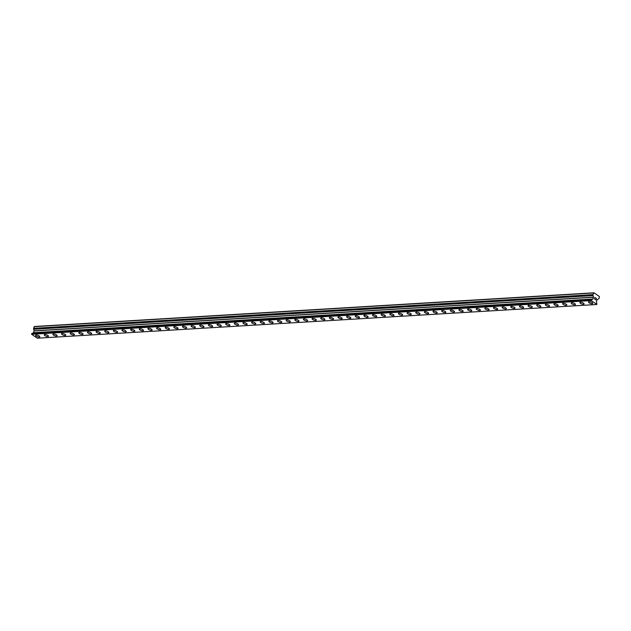 <?xml version="1.0" encoding="UTF-8"?>
<svg xmlns="http://www.w3.org/2000/svg" width="631" height="631" viewBox="0 0 631 631"><rect width="100%" height="100%" fill="white"/><g stroke="black" fill="none" stroke-linecap="round" stroke-linejoin="round"><path stroke-width="0.95" d="M592.722 303.479A2.232 0.749 19.2 0 1 592.107 303.763A2.232 0.749 19.2 0 1 589.693 303.164A2.232 0.749 19.2 0 1 588.51 302.012A2.232 0.749 19.2 0 1 589.133 301.728A2.232 0.749 19.2 0 1 591.547 302.32A2.232 0.749 19.2 0 1 592.722 303.479A2.232 0.749 19.2 0 1 592.107 303.756A2.232 0.749 19.2 0 1 589.685 303.172A2.232 0.749 19.2 0 1 588.51 302.012M583.47 304.276A2.232 0.749 19.2 0 1 581.048 303.685A2.232 0.749 19.2 0 1 579.873 302.533A2.232 0.749 19.2 0 1 580.488 302.249A2.232 0.749 19.2 0 1 582.91 302.841A2.232 0.749 19.2 0 1 584.085 304A2.232 0.749 19.2 0 1 583.47 304.276M584.085 304A2.232 0.749 19.2 0 1 583.47 304.284A2.232 0.749 19.2 0 1 581.048 303.692A2.232 0.749 19.2 0 1 579.873 302.533M575.448 304.521A2.232 0.749 19.2 0 1 574.825 304.805A2.232 0.749 19.2 0 1 572.412 304.205A2.232 0.749 19.2 0 1 571.236 303.054A2.232 0.749 19.2 0 1 571.852 302.77A2.232 0.749 19.2 0 1 574.273 303.361A2.232 0.749 19.2 0 1 575.448 304.521A2.232 0.749 19.2 0 1 574.825 304.797A2.232 0.749 19.2 0 1 572.412 304.213A2.232 0.749 19.2 0 1 571.236 303.054M566.804 305.041A2.232 0.749 19.2 0 1 566.188 305.325A2.232 0.749 19.2 0 1 563.775 304.726A2.232 0.749 19.2 0 1 562.592 303.574A2.232 0.749 19.2 0 1 563.215 303.29A2.232 0.749 19.2 0 1 565.636 303.882A2.232 0.749 19.2 0 1 566.804 305.041A2.232 0.749 19.2 0 1 566.188 305.317A2.232 0.749 19.2 0 1 563.767 304.734A2.232 0.749 19.2 0 1 562.592 303.574M558.167 305.562A2.232 0.749 19.2 0 1 557.552 305.846A2.232 0.749 19.2 0 1 555.13 305.246A2.232 0.749 19.2 0 1 553.955 304.095A2.232 0.749 19.2 0 1 554.57 303.811A2.232 0.749 19.2 0 1 556.992 304.402A2.232 0.749 19.2 0 1 558.167 305.562A2.232 0.749 19.2 0 1 557.552 305.838A2.232 0.749 19.2 0 1 555.13 305.246A2.232 0.749 19.2 0 1 553.955 304.095M548.915 306.358A2.232 0.749 19.2 0 1 546.493 305.767A2.232 0.749 19.2 0 1 545.318 304.615A2.232 0.749 19.2 0 1 545.933 304.331A2.232 0.749 19.2 0 1 548.355 304.923A2.232 0.749 19.2 0 1 549.53 306.082A2.232 0.749 19.2 0 1 548.915 306.358M549.53 306.082A2.232 0.749 19.2 0 1 548.907 306.358A2.232 0.749 19.2 0 1 546.493 305.767A2.232 0.749 19.2 0 1 545.318 304.615M540.893 306.603A2.232 0.749 19.2 0 1 540.27 306.879A2.232 0.749 19.2 0 1 537.857 306.287A2.232 0.749 19.2 0 1 536.673 305.136A2.232 0.749 19.2 0 1 537.297 304.852A2.232 0.749 19.2 0 1 539.718 305.443A2.232 0.749 19.2 0 1 540.893 306.603A2.232 0.749 19.2 0 1 540.27 306.879A2.232 0.749 19.2 0 1 537.849 306.287A2.232 0.749 19.2 0 1 536.673 305.136M532.248 307.123A2.232 0.749 19.2 0 1 531.633 307.4A2.232 0.749 19.2 0 1 529.212 306.808A2.232 0.749 19.2 0 1 528.037 305.656A2.232 0.749 19.2 0 1 528.66 305.372A2.232 0.749 19.2 0 1 531.073 305.964A2.232 0.749 19.2 0 1 532.248 307.123A2.232 0.749 19.2 0 1 531.633 307.4A2.232 0.749 19.2 0 1 529.212 306.808A2.232 0.749 19.2 0 1 528.037 305.656M523.612 307.644A2.232 0.749 19.2 0 1 522.989 307.92A2.232 0.749 19.2 0 1 520.575 307.329A2.232 0.749 19.2 0 1 519.4 306.177A2.232 0.749 19.2 0 1 520.015 305.893A2.232 0.749 19.2 0 1 522.436 306.485A2.232 0.749 19.2 0 1 523.612 307.644A2.232 0.749 19.2 0 1 522.996 307.92A2.232 0.749 19.2 0 1 520.575 307.329A2.232 0.749 19.2 0 1 519.4 306.177M514.975 308.165A2.232 0.749 19.2 0 1 514.352 308.441A2.232 0.749 19.2 0 1 511.938 307.849A2.232 0.749 19.2 0 1 510.755 306.698A2.232 0.749 19.2 0 1 511.378 306.414A2.232 0.749 19.2 0 1 513.8 307.005A2.232 0.749 19.2 0 1 514.975 308.165A2.232 0.749 19.2 0 1 514.352 308.441A2.232 0.749 19.2 0 1 511.93 307.849A2.232 0.749 19.2 0 1 510.755 306.698M506.33 308.685A2.232 0.749 19.2 0 1 505.715 308.961A2.232 0.749 19.2 0 1 503.293 308.37A2.232 0.749 19.2 0 1 502.118 307.218A2.232 0.749 19.2 0 1 502.741 306.934A2.232 0.749 19.2 0 1 505.155 307.526A2.232 0.749 19.2 0 1 506.33 308.685A2.232 0.749 19.2 0 1 505.715 308.961A2.232 0.749 19.2 0 1 503.293 308.37A2.232 0.749 19.2 0 1 502.118 307.218M497.693 309.206A2.232 0.749 19.2 0 1 497.078 309.482A2.232 0.749 19.2 0 1 494.657 308.89A2.232 0.749 19.2 0 1 493.481 307.731A2.232 0.749 19.2 0 1 494.097 307.455A2.232 0.749 19.2 0 1 496.518 308.046A2.232 0.749 19.2 0 1 497.693 309.206A2.232 0.749 19.2 0 1 497.078 309.482A2.232 0.749 19.2 0 1 494.657 308.89A2.232 0.749 19.2 0 1 493.481 307.739M489.057 309.718A2.232 0.749 19.2 0 1 488.433 310.002A2.232 0.749 19.2 0 1 486.02 309.411A2.232 0.749 19.2 0 1 484.845 308.251A2.232 0.749 19.2 0 1 485.46 307.975A2.232 0.749 19.2 0 1 487.881 308.567A2.232 0.749 19.2 0 1 489.057 309.726A2.232 0.749 19.2 0 1 488.433 310.002A2.232 0.749 19.2 0 1 486.012 309.411A2.232 0.749 19.2 0 1 484.845 308.259M480.412 310.247A2.232 0.749 19.2 0 1 479.797 310.523A2.232 0.749 19.2 0 1 477.375 309.931A2.232 0.749 19.2 0 1 476.2 308.78A2.232 0.749 19.2 0 1 476.823 308.496A2.232 0.749 19.2 0 1 479.237 309.087A2.232 0.749 19.2 0 1 480.412 310.247A2.232 0.749 19.2 0 1 479.797 310.523A2.232 0.749 19.2 0 1 477.383 309.931A2.232 0.749 19.2 0 1 476.2 308.772M471.775 310.767A2.232 0.749 19.2 0 1 471.16 311.044A2.232 0.749 19.2 0 1 468.738 310.452A2.232 0.749 19.2 0 1 467.563 309.293A2.232 0.749 19.2 0 1 468.178 309.016A2.232 0.749 19.2 0 1 470.6 309.608A2.232 0.749 19.2 0 1 471.775 310.767A2.232 0.749 19.2 0 1 471.16 311.044A2.232 0.749 19.2 0 1 468.738 310.452A2.232 0.749 19.2 0 1 467.563 309.3M463.138 311.288A2.232 0.749 19.2 0 1 462.515 311.564A2.232 0.749 19.2 0 1 460.102 310.973A2.232 0.749 19.2 0 1 458.926 309.813A2.232 0.749 19.2 0 1 459.542 309.537A2.232 0.749 19.2 0 1 461.963 310.129A2.232 0.749 19.2 0 1 463.138 311.288A2.232 0.749 19.2 0 1 462.515 311.564A2.232 0.749 19.2 0 1 460.102 310.973A2.232 0.749 19.2 0 1 458.926 309.821M454.501 311.801A2.232 0.749 19.2 0 1 453.878 312.085A2.232 0.749 19.2 0 1 451.465 311.493A2.232 0.749 19.2 0 1 450.282 310.334A2.232 0.749 19.2 0 1 450.905 310.058A2.232 0.749 19.2 0 1 453.326 310.649A2.232 0.749 19.2 0 1 454.494 311.809A2.232 0.749 19.2 0 1 453.878 312.085A2.232 0.749 19.2 0 1 451.457 311.493A2.232 0.749 19.2 0 1 450.282 310.342M445.857 312.321A2.232 0.749 19.2 0 1 445.241 312.605A2.232 0.749 19.2 0 1 442.82 312.014A2.232 0.749 19.2 0 1 441.645 310.854A2.232 0.749 19.2 0 1 442.26 310.578A2.232 0.749 19.2 0 1 444.681 311.17A2.232 0.749 19.2 0 1 445.857 312.329A2.232 0.749 19.2 0 1 445.241 312.605A2.232 0.749 19.2 0 1 442.82 312.014A2.232 0.749 19.2 0 1 441.645 310.854M437.22 312.842A2.232 0.749 19.2 0 1 436.597 313.126A2.232 0.749 19.2 0 1 434.183 312.534A2.232 0.749 19.2 0 1 433.008 311.375A2.232 0.749 19.2 0 1 433.623 311.099A2.232 0.749 19.2 0 1 436.045 311.69A2.232 0.749 19.2 0 1 437.22 312.842A2.232 0.749 19.2 0 1 436.597 313.126A2.232 0.749 19.2 0 1 434.183 312.534A2.232 0.749 19.2 0 1 433.008 311.375M428.583 313.362A2.232 0.749 19.2 0 1 427.96 313.646A2.232 0.749 19.2 0 1 425.546 313.055A2.232 0.749 19.2 0 1 424.363 311.895A2.232 0.749 19.2 0 1 424.986 311.619A2.232 0.749 19.2 0 1 427.408 312.211A2.232 0.749 19.2 0 1 428.583 313.362A2.232 0.749 19.2 0 1 427.96 313.646A2.232 0.749 19.2 0 1 425.539 313.055A2.232 0.749 19.2 0 1 424.363 311.895M419.938 313.883A2.232 0.749 19.2 0 1 419.323 314.167A2.232 0.749 19.2 0 1 416.902 313.575A2.232 0.749 19.2 0 1 415.726 312.416A2.232 0.749 19.2 0 1 416.35 312.14A2.232 0.749 19.2 0 1 418.763 312.731A2.232 0.749 19.2 0 1 419.938 313.883A2.232 0.749 19.2 0 1 419.323 314.167A2.232 0.749 19.2 0 1 416.902 313.575A2.232 0.749 19.2 0 1 415.726 312.416M410.686 314.688A2.232 0.749 19.2 0 1 408.265 314.096A2.232 0.749 19.2 0 1 407.09 312.937A2.232 0.749 19.2 0 1 407.705 312.66A2.232 0.749 19.2 0 1 410.126 313.252A2.232 0.749 19.2 0 1 411.302 314.404A2.232 0.749 19.2 0 1 410.686 314.688M411.302 314.404A2.232 0.749 19.2 0 1 410.678 314.688A2.232 0.749 19.2 0 1 408.265 314.096A2.232 0.749 19.2 0 1 407.09 312.937M402.665 314.924A2.232 0.749 19.2 0 1 402.042 315.208A2.232 0.749 19.2 0 1 399.628 314.617A2.232 0.749 19.2 0 1 398.445 313.457A2.232 0.749 19.2 0 1 399.068 313.181A2.232 0.749 19.2 0 1 401.49 313.773A2.232 0.749 19.2 0 1 402.665 314.924A2.232 0.749 19.2 0 1 402.042 315.208A2.232 0.749 19.2 0 1 399.62 314.617A2.232 0.749 19.2 0 1 398.445 313.457M394.02 315.445A2.232 0.749 19.2 0 1 393.405 315.729A2.232 0.749 19.2 0 1 390.983 315.137A2.232 0.749 19.2 0 1 389.808 313.978A2.232 0.749 19.2 0 1 390.431 313.702A2.232 0.749 19.2 0 1 392.845 314.293A2.232 0.749 19.2 0 1 394.02 315.445A2.232 0.749 19.2 0 1 393.405 315.729A2.232 0.749 19.2 0 1 390.983 315.137A2.232 0.749 19.2 0 1 389.808 313.978M385.383 315.965A2.232 0.749 19.2 0 1 384.76 316.249A2.232 0.749 19.2 0 1 382.347 315.658A2.232 0.749 19.2 0 1 381.171 314.498A2.232 0.749 19.2 0 1 381.787 314.222A2.232 0.749 19.2 0 1 384.208 314.814A2.232 0.749 19.2 0 1 385.383 315.965A2.232 0.749 19.2 0 1 384.768 316.249A2.232 0.749 19.2 0 1 382.347 315.658A2.232 0.749 19.2 0 1 381.171 314.498M376.746 316.486A2.232 0.749 19.2 0 1 376.123 316.77A2.232 0.749 19.2 0 1 373.71 316.178A2.232 0.749 19.2 0 1 372.535 315.019A2.232 0.749 19.2 0 1 373.15 314.743A2.232 0.749 19.2 0 1 375.571 315.334A2.232 0.749 19.2 0 1 376.746 316.486A2.232 0.749 19.2 0 1 376.123 316.77A2.232 0.749 19.2 0 1 373.702 316.178A2.232 0.749 19.2 0 1 372.527 315.019M368.102 317.007A2.232 0.749 19.2 0 1 367.487 317.29A2.232 0.749 19.2 0 1 365.065 316.699A2.232 0.749 19.2 0 1 363.89 315.539A2.232 0.749 19.2 0 1 364.513 315.263A2.232 0.749 19.2 0 1 366.926 315.855A2.232 0.749 19.2 0 1 368.102 317.007A2.232 0.749 19.2 0 1 367.487 317.283A2.232 0.749 19.2 0 1 365.065 316.699A2.232 0.749 19.2 0 1 363.89 315.539M358.85 317.803A2.232 0.749 19.2 0 1 356.428 317.219A2.232 0.749 19.2 0 1 355.253 316.06A2.232 0.749 19.2 0 1 355.868 315.784A2.232 0.749 19.2 0 1 358.29 316.376A2.232 0.749 19.2 0 1 359.465 317.527A2.232 0.749 19.2 0 1 358.85 317.803M359.465 317.527A2.232 0.749 19.2 0 1 358.85 317.811A2.232 0.749 19.2 0 1 356.428 317.219A2.232 0.749 19.2 0 1 355.253 316.06M350.828 318.048A2.232 0.749 19.2 0 1 350.205 318.332A2.232 0.749 19.2 0 1 347.791 317.74A2.232 0.749 19.2 0 1 346.616 316.581A2.232 0.749 19.2 0 1 347.231 316.305A2.232 0.749 19.2 0 1 349.653 316.896A2.232 0.749 19.2 0 1 350.828 318.048A2.232 0.749 19.2 0 1 350.205 318.324A2.232 0.749 19.2 0 1 347.784 317.74A2.232 0.749 19.2 0 1 346.616 316.581M342.183 318.568A2.232 0.749 19.2 0 1 341.568 318.852A2.232 0.749 19.2 0 1 339.155 318.261A2.232 0.749 19.2 0 1 337.971 317.101A2.232 0.749 19.2 0 1 338.595 316.825A2.232 0.749 19.2 0 1 341.008 317.417A2.232 0.749 19.2 0 1 342.183 318.568A2.232 0.749 19.2 0 1 341.568 318.844A2.232 0.749 19.2 0 1 339.147 318.261A2.232 0.749 19.2 0 1 337.971 317.101M333.547 319.089A2.232 0.749 19.2 0 1 332.931 319.373A2.232 0.749 19.2 0 1 330.51 318.773A2.232 0.749 19.2 0 1 329.335 317.622A2.232 0.749 19.2 0 1 329.95 317.338A2.232 0.749 19.2 0 1 332.371 317.929A2.232 0.749 19.2 0 1 333.547 319.089A2.232 0.749 19.2 0 1 332.931 319.365A2.232 0.749 19.2 0 1 330.51 318.781A2.232 0.749 19.2 0 1 329.335 317.622M324.91 319.609A2.232 0.749 19.2 0 1 324.287 319.893A2.232 0.749 19.2 0 1 321.873 319.294A2.232 0.749 19.2 0 1 320.698 318.142A2.232 0.749 19.2 0 1 321.313 317.858A2.232 0.749 19.2 0 1 323.735 318.45A2.232 0.749 19.2 0 1 324.91 319.609A2.232 0.749 19.2 0 1 324.287 319.885A2.232 0.749 19.2 0 1 321.873 319.302A2.232 0.749 19.2 0 1 320.698 318.142M316.273 320.13A2.232 0.749 19.2 0 1 315.65 320.406A2.232 0.749 19.2 0 1 313.236 319.814A2.232 0.749 19.2 0 1 312.053 318.663A2.232 0.749 19.2 0 1 312.676 318.379A2.232 0.749 19.2 0 1 315.098 318.97A2.232 0.749 19.2 0 1 316.265 320.13A2.232 0.749 19.2 0 1 315.65 320.414A2.232 0.749 19.2 0 1 313.228 319.822A2.232 0.749 19.2 0 1 312.053 318.663M307.628 320.651A2.232 0.749 19.2 0 1 307.013 320.934A2.232 0.749 19.2 0 1 304.592 320.335A2.232 0.749 19.2 0 1 303.416 319.183A2.232 0.749 19.2 0 1 304.032 318.9A2.232 0.749 19.2 0 1 306.453 319.491A2.232 0.749 19.2 0 1 307.628 320.651A2.232 0.749 19.2 0 1 307.013 320.927A2.232 0.749 19.2 0 1 304.592 320.343A2.232 0.749 19.2 0 1 303.416 319.183M298.991 321.171A2.232 0.749 19.2 0 1 298.368 321.455A2.232 0.749 19.2 0 1 295.955 320.856A2.232 0.749 19.2 0 1 294.78 319.704A2.232 0.749 19.2 0 1 295.395 319.42A2.232 0.749 19.2 0 1 297.816 320.012A2.232 0.749 19.2 0 1 298.991 321.171A2.232 0.749 19.2 0 1 298.368 321.447A2.232 0.749 19.2 0 1 295.955 320.863A2.232 0.749 19.2 0 1 294.78 319.704M290.355 321.692A2.232 0.749 19.2 0 1 289.732 321.976A2.232 0.749 19.2 0 1 287.318 321.376A2.232 0.749 19.2 0 1 286.135 320.225A2.232 0.749 19.2 0 1 286.758 319.941A2.232 0.749 19.2 0 1 289.179 320.532A2.232 0.749 19.2 0 1 290.355 321.692A2.232 0.749 19.2 0 1 289.732 321.968A2.232 0.749 19.2 0 1 287.31 321.384A2.232 0.749 19.2 0 1 286.135 320.225M281.71 322.212A2.232 0.749 19.2 0 1 281.095 322.496A2.232 0.749 19.2 0 1 278.673 321.897A2.232 0.749 19.2 0 1 277.498 320.745A2.232 0.749 19.2 0 1 278.121 320.461A2.232 0.749 19.2 0 1 280.535 321.053A2.232 0.749 19.2 0 1 281.71 322.212A2.232 0.749 19.2 0 1 281.095 322.488A2.232 0.749 19.2 0 1 278.673 321.905A2.232 0.749 19.2 0 1 277.498 320.745M272.458 323.009A2.232 0.749 19.2 0 1 270.036 322.417A2.232 0.749 19.2 0 1 268.861 321.266A2.232 0.749 19.2 0 1 269.476 320.982A2.232 0.749 19.2 0 1 271.898 321.573A2.232 0.749 19.2 0 1 273.073 322.733A2.232 0.749 19.2 0 1 272.458 323.009M273.073 322.733A2.232 0.749 19.2 0 1 272.45 323.017A2.232 0.749 19.2 0 1 270.036 322.425A2.232 0.749 19.2 0 1 268.861 321.266M264.436 323.253A2.232 0.749 19.2 0 1 263.813 323.537A2.232 0.749 19.2 0 1 261.4 322.938A2.232 0.749 19.2 0 1 260.217 321.786A2.232 0.749 19.2 0 1 260.84 321.502A2.232 0.749 19.2 0 1 263.261 322.094A2.232 0.749 19.2 0 1 264.436 323.253A2.232 0.749 19.2 0 1 263.813 323.529A2.232 0.749 19.2 0 1 261.392 322.938A2.232 0.749 19.2 0 1 260.217 321.786M255.792 323.774A2.232 0.749 19.2 0 1 255.176 324.05A2.232 0.749 19.2 0 1 252.755 323.458A2.232 0.749 19.2 0 1 251.58 322.307A2.232 0.749 19.2 0 1 252.203 322.023A2.232 0.749 19.2 0 1 254.616 322.615A2.232 0.749 19.2 0 1 255.792 323.774A2.232 0.749 19.2 0 1 255.176 324.05A2.232 0.749 19.2 0 1 252.755 323.458A2.232 0.749 19.2 0 1 251.58 322.307M247.155 324.295A2.232 0.749 19.2 0 1 246.532 324.571A2.232 0.749 19.2 0 1 244.118 323.979A2.232 0.749 19.2 0 1 242.943 322.827A2.232 0.749 19.2 0 1 243.558 322.544A2.232 0.749 19.2 0 1 245.98 323.135A2.232 0.749 19.2 0 1 247.155 324.295A2.232 0.749 19.2 0 1 246.54 324.571A2.232 0.749 19.2 0 1 244.118 323.979A2.232 0.749 19.2 0 1 242.943 322.827M238.518 324.815A2.232 0.749 19.2 0 1 237.895 325.091A2.232 0.749 19.2 0 1 235.481 324.5A2.232 0.749 19.2 0 1 234.306 323.348A2.232 0.749 19.2 0 1 234.921 323.064A2.232 0.749 19.2 0 1 237.343 323.656A2.232 0.749 19.2 0 1 238.518 324.815A2.232 0.749 19.2 0 1 237.895 325.091A2.232 0.749 19.2 0 1 235.473 324.5A2.232 0.749 19.2 0 1 234.298 323.348M229.873 325.336A2.232 0.749 19.2 0 1 229.258 325.612A2.232 0.749 19.2 0 1 226.837 325.02A2.232 0.749 19.2 0 1 225.661 323.869A2.232 0.749 19.2 0 1 226.284 323.585A2.232 0.749 19.2 0 1 228.698 324.176A2.232 0.749 19.2 0 1 229.873 325.336A2.232 0.749 19.2 0 1 229.258 325.612A2.232 0.749 19.2 0 1 226.837 325.02A2.232 0.749 19.2 0 1 225.661 323.869M221.236 325.856A2.232 0.749 19.2 0 1 220.621 326.132A2.232 0.749 19.2 0 1 218.2 325.541A2.232 0.749 19.2 0 1 217.025 324.389A2.232 0.749 19.2 0 1 217.64 324.105A2.232 0.749 19.2 0 1 220.061 324.697A2.232 0.749 19.2 0 1 221.236 325.856A2.232 0.749 19.2 0 1 220.621 326.132A2.232 0.749 19.2 0 1 218.2 325.541A2.232 0.749 19.2 0 1 217.025 324.389M212.6 326.377A2.232 0.749 19.2 0 1 211.977 326.653A2.232 0.749 19.2 0 1 209.563 326.061A2.232 0.749 19.2 0 1 208.388 324.91A2.232 0.749 19.2 0 1 209.003 324.626A2.232 0.749 19.2 0 1 211.424 325.217A2.232 0.749 19.2 0 1 212.6 326.377A2.232 0.749 19.2 0 1 211.977 326.653A2.232 0.749 19.2 0 1 209.555 326.061A2.232 0.749 19.2 0 1 208.388 324.91M203.955 326.897A2.232 0.749 19.2 0 1 203.34 327.173A2.232 0.749 19.2 0 1 200.926 326.582A2.232 0.749 19.2 0 1 199.743 325.422A2.232 0.749 19.2 0 1 200.366 325.146A2.232 0.749 19.2 0 1 202.78 325.738A2.232 0.749 19.2 0 1 203.955 326.897A2.232 0.749 19.2 0 1 203.34 327.173A2.232 0.749 19.2 0 1 200.918 326.582A2.232 0.749 19.2 0 1 199.743 325.43M195.318 327.418A2.232 0.749 19.2 0 1 194.703 327.694A2.232 0.749 19.2 0 1 192.281 327.103A2.232 0.749 19.2 0 1 191.106 325.943A2.232 0.749 19.2 0 1 191.721 325.667A2.232 0.749 19.2 0 1 194.143 326.259A2.232 0.749 19.2 0 1 195.318 327.418A2.232 0.749 19.2 0 1 194.703 327.694A2.232 0.749 19.2 0 1 192.281 327.103A2.232 0.749 19.2 0 1 191.106 325.951M186.681 327.939A2.232 0.749 19.2 0 1 186.058 328.215A2.232 0.749 19.2 0 1 183.645 327.623A2.232 0.749 19.2 0 1 182.469 326.464A2.232 0.749 19.2 0 1 183.085 326.188A2.232 0.749 19.2 0 1 185.506 326.779A2.232 0.749 19.2 0 1 186.681 327.939A2.232 0.749 19.2 0 1 186.058 328.215A2.232 0.749 19.2 0 1 183.645 327.623A2.232 0.749 19.2 0 1 182.469 326.472M178.045 328.451A2.232 0.749 19.2 0 1 177.421 328.735A2.232 0.749 19.2 0 1 175.008 328.144A2.232 0.749 19.2 0 1 173.825 326.984A2.232 0.749 19.2 0 1 174.448 326.708A2.232 0.749 19.2 0 1 176.869 327.3A2.232 0.749 19.2 0 1 178.037 328.459A2.232 0.749 19.2 0 1 177.421 328.735A2.232 0.749 19.2 0 1 175 328.144A2.232 0.749 19.2 0 1 173.825 326.992M169.4 328.98A2.232 0.749 19.2 0 1 168.785 329.256A2.232 0.749 19.2 0 1 166.363 328.664A2.232 0.749 19.2 0 1 165.188 327.513A2.232 0.749 19.2 0 1 165.803 327.229A2.232 0.749 19.2 0 1 168.225 327.82A2.232 0.749 19.2 0 1 169.4 328.98A2.232 0.749 19.2 0 1 168.785 329.256A2.232 0.749 19.2 0 1 166.363 328.664A2.232 0.749 19.2 0 1 165.188 327.505M160.763 329.5A2.232 0.749 19.2 0 1 160.14 329.776A2.232 0.749 19.2 0 1 157.726 329.185A2.232 0.749 19.2 0 1 156.551 328.025A2.232 0.749 19.2 0 1 157.166 327.749A2.232 0.749 19.2 0 1 159.588 328.341A2.232 0.749 19.2 0 1 160.763 329.5A2.232 0.749 19.2 0 1 160.148 329.776A2.232 0.749 19.2 0 1 157.726 329.185A2.232 0.749 19.2 0 1 156.551 328.033M152.126 330.021A2.232 0.749 19.2 0 1 151.503 330.297A2.232 0.749 19.2 0 1 149.09 329.705A2.232 0.749 19.2 0 1 147.906 328.546A2.232 0.749 19.2 0 1 148.53 328.27A2.232 0.749 19.2 0 1 150.951 328.861A2.232 0.749 19.2 0 1 152.126 330.021A2.232 0.749 19.2 0 1 151.503 330.297A2.232 0.749 19.2 0 1 149.082 329.705A2.232 0.749 19.2 0 1 147.906 328.546M143.482 330.534A2.232 0.749 19.2 0 1 142.866 330.818A2.232 0.749 19.2 0 1 140.445 330.226A2.232 0.749 19.2 0 1 139.27 329.066A2.232 0.749 19.2 0 1 139.893 328.79A2.232 0.749 19.2 0 1 142.306 329.382A2.232 0.749 19.2 0 1 143.482 330.534A2.232 0.749 19.2 0 1 142.866 330.818A2.232 0.749 19.2 0 1 140.445 330.226A2.232 0.749 19.2 0 1 139.27 329.066M134.229 331.338A2.232 0.749 19.2 0 1 131.808 330.747A2.232 0.749 19.2 0 1 130.633 329.587A2.232 0.749 19.2 0 1 131.248 329.311A2.232 0.749 19.2 0 1 133.669 329.903A2.232 0.749 19.2 0 1 134.845 331.054A2.232 0.749 19.2 0 1 134.229 331.338M134.845 331.054A2.232 0.749 19.2 0 1 134.222 331.338A2.232 0.749 19.2 0 1 131.808 330.747A2.232 0.749 19.2 0 1 130.633 329.587M126.208 331.575A2.232 0.749 19.2 0 1 125.585 331.859A2.232 0.749 19.2 0 1 123.171 331.267A2.232 0.749 19.2 0 1 121.996 330.108A2.232 0.749 19.2 0 1 122.611 329.832A2.232 0.749 19.2 0 1 125.033 330.423A2.232 0.749 19.2 0 1 126.208 331.575A2.232 0.749 19.2 0 1 125.585 331.859A2.232 0.749 19.2 0 1 123.163 331.267A2.232 0.749 19.2 0 1 121.988 330.108M117.563 332.095A2.232 0.749 19.2 0 1 116.948 332.379A2.232 0.749 19.2 0 1 114.526 331.788A2.232 0.749 19.2 0 1 113.351 330.628A2.232 0.749 19.2 0 1 113.974 330.352A2.232 0.749 19.2 0 1 116.388 330.944A2.232 0.749 19.2 0 1 117.563 332.095A2.232 0.749 19.2 0 1 116.948 332.379A2.232 0.749 19.2 0 1 114.526 331.788A2.232 0.749 19.2 0 1 113.351 330.628M108.926 332.616A2.232 0.749 19.2 0 1 108.311 332.9A2.232 0.749 19.2 0 1 105.89 332.308A2.232 0.749 19.2 0 1 104.714 331.149A2.232 0.749 19.2 0 1 105.33 330.873A2.232 0.749 19.2 0 1 107.751 331.464A2.232 0.749 19.2 0 1 108.926 332.616A2.232 0.749 19.2 0 1 108.311 332.9A2.232 0.749 19.2 0 1 105.89 332.308A2.232 0.749 19.2 0 1 104.714 331.149M100.29 333.136A2.232 0.749 19.2 0 1 99.666 333.42A2.232 0.749 19.2 0 1 97.253 332.829A2.232 0.749 19.2 0 1 96.078 331.669A2.232 0.749 19.2 0 1 96.693 331.393A2.232 0.749 19.2 0 1 99.114 331.985A2.232 0.749 19.2 0 1 100.29 333.136A2.232 0.749 19.2 0 1 99.666 333.42A2.232 0.749 19.2 0 1 97.245 332.829A2.232 0.749 19.2 0 1 96.078 331.669M91.645 333.657A2.232 0.749 19.2 0 1 91.03 333.941A2.232 0.749 19.2 0 1 88.616 333.349A2.232 0.749 19.2 0 1 87.433 332.19A2.232 0.749 19.2 0 1 88.056 331.914A2.232 0.749 19.2 0 1 90.47 332.505A2.232 0.749 19.2 0 1 91.645 333.657A2.232 0.749 19.2 0 1 91.03 333.941A2.232 0.749 19.2 0 1 88.608 333.349A2.232 0.749 19.2 0 1 87.433 332.19M83.008 334.178A2.232 0.749 19.2 0 1 82.393 334.462A2.232 0.749 19.2 0 1 79.971 333.87A2.232 0.749 19.2 0 1 78.796 332.711A2.232 0.749 19.2 0 1 79.411 332.434A2.232 0.749 19.2 0 1 81.833 333.026A2.232 0.749 19.2 0 1 83.008 334.178A2.232 0.749 19.2 0 1 82.393 334.462A2.232 0.749 19.2 0 1 79.971 333.87A2.232 0.749 19.2 0 1 78.796 332.711M74.371 334.698A2.232 0.749 19.2 0 1 73.748 334.982A2.232 0.749 19.2 0 1 71.335 334.391A2.232 0.749 19.2 0 1 70.159 333.231A2.232 0.749 19.2 0 1 70.775 332.955A2.232 0.749 19.2 0 1 73.196 333.547A2.232 0.749 19.2 0 1 74.371 334.698A2.232 0.749 19.2 0 1 73.748 334.974A2.232 0.749 19.2 0 1 71.335 334.391A2.232 0.749 19.2 0 1 70.159 333.231M65.727 335.219A2.232 0.749 19.2 0 1 65.111 335.503A2.232 0.749 19.2 0 1 62.698 334.911A2.232 0.749 19.2 0 1 61.515 333.752A2.232 0.749 19.2 0 1 62.138 333.476A2.232 0.749 19.2 0 1 64.559 334.067A2.232 0.749 19.2 0 1 65.727 335.219A2.232 0.749 19.2 0 1 65.111 335.495A2.232 0.749 19.2 0 1 62.69 334.911A2.232 0.749 19.2 0 1 61.515 333.752M57.09 335.739A2.232 0.749 19.2 0 1 56.474 336.023A2.232 0.749 19.2 0 1 54.053 335.432A2.232 0.749 19.2 0 1 52.878 334.272A2.232 0.749 19.2 0 1 53.493 333.996A2.232 0.749 19.2 0 1 55.914 334.588A2.232 0.749 19.2 0 1 57.09 335.739A2.232 0.749 19.2 0 1 56.474 336.015A2.232 0.749 19.2 0 1 54.053 335.432A2.232 0.749 19.2 0 1 52.878 334.272M47.83 336.536A2.232 0.749 19.2 0 1 45.416 335.952A2.232 0.749 19.2 0 1 44.241 334.793A2.232 0.749 19.2 0 1 44.856 334.517A2.232 0.749 19.2 0 1 47.278 335.108A2.232 0.749 19.2 0 1 48.453 336.26A2.232 0.749 19.2 0 1 47.83 336.536M48.453 336.26A2.232 0.749 19.2 0 1 47.83 336.544A2.232 0.749 19.2 0 1 45.416 335.952A2.232 0.749 19.2 0 1 44.241 334.793M39.816 336.78A2.232 0.749 19.2 0 1 39.193 337.064A2.232 0.749 19.2 0 1 36.779 336.465A2.232 0.749 19.2 0 1 35.596 335.313A2.232 0.749 19.2 0 1 36.219 335.029A2.232 0.749 19.2 0 1 38.641 335.621A2.232 0.749 19.2 0 1 39.816 336.78A2.232 0.749 19.2 0 1 39.193 337.057A2.232 0.749 19.2 0 1 36.772 336.473A2.232 0.749 19.2 0 1 35.596 335.313M596.729 304.505L37.332 338.2L31.597 334.288L590.939 300.419L592.856 299.023L593.463 297.264L592.927 294.638L593.968 292.8L599.276 296.42L599.45 297.067L598.882 298.7L597.076 299.733L596.461 301.602L596.894 304.402L590.939 300.419M593.968 292.8L34.571 326.495L33.538 328.333L34.074 330.959L33.459 332.711L31.55 334.107M595.806 299.796L596.019 299.173L595.798 299.796L595.199 299.386L595.798 299.796M596.058 299.07L596.271 298.447L596.05 299.07M596.271 298.447L595.672 298.037L596.382 298.4L595.845 299.954L595.207 299.386M595.845 299.954L596.382 298.4L595.703 297.935M594.355 298.936L594.875 297.367M593.093 295.458L33.703 329.153L593.101 295.458M591.61 299.733L32.213 333.42L591.61 299.725M31.597 334.288L590.987 300.593M34.106 326.7L593.503 293.005M31.55 334.036L590.947 300.348M31.653 333.744L591.05 300.048M31.7 333.696L591.089 300.001M32.165 333.547L591.562 299.851M32.26 333.294L591.649 299.607M33.396 332.789L592.785 299.102M33.459 332.711L592.856 299.023M34.074 330.959L593.463 297.264M34.074 330.833L593.463 297.146M33.656 329.272L593.053 295.576M33.743 329.019L593.14 295.332M33.538 328.412L592.927 294.724M33.538 328.333L592.927 294.638"/></g></svg>
